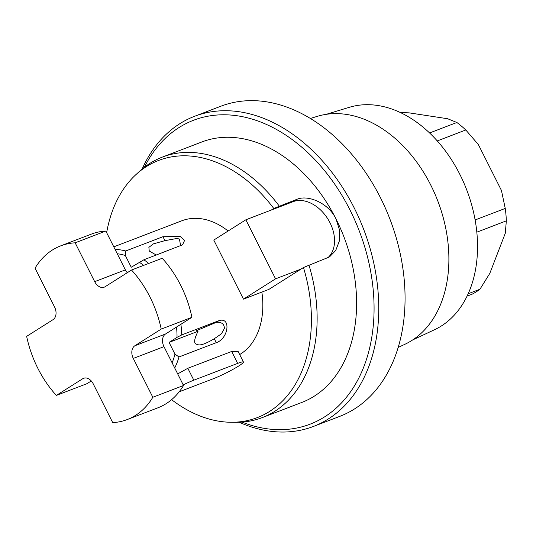 <?xml version="1.0" encoding="UTF-8"?>
<svg xmlns="http://www.w3.org/2000/svg" width="533" height="533" viewBox="0 0 533 533"><rect width="100%" height="100%" fill="white"/><g stroke="black" fill="none" stroke-linecap="round" stroke-linejoin="round"><path stroke-width="0.8" d="M115.081 249.424A73.074 51.681 -111 0 1 125.695 250.99L125.342 255.494A69.75 49.336 -111 0 0 117.26 253.748L125.375 269.885A9.967 7.049 -111 0 0 127.28 272.709M125.342 255.494L131.251 267.233L143.897 259.778L182.539 244.827L184.605 240.41L180.221 236.479L162.965 236.705L164.95 240.649L177.083 238.438L179.434 239.084L180.62 245.7M143.643 265.381A69.75 49.336 -111 0 0 139.22 262.189M180.894 324.284A73.074 51.681 -111 0 1 181.7 334.937L177.023 337.356A69.75 49.336 -111 0 0 176.503 327.062L191.92 317.315A93.002 65.779 -111 0 0 162.219 258.258L131.518 270.024L105.148 286.707A9.967 7.049 69 0 1 104.261 287.154A9.967 7.049 69 0 1 94.681 281.651L75.146 242.815A93.002 65.779 -111 0 0 60.655 245.873A93.002 65.779 -111 0 0 35.045 268.179L54.579 307.015A9.967 7.049 69 0 1 53.02 319.673L26.65 336.356A93.002 65.779 -111 0 0 56.351 395.406L82.722 378.73A9.967 7.049 69 0 1 83.614 378.283A9.967 7.049 69 0 1 93.195 383.78L112.723 422.622A93.002 65.779 -111 0 0 127.214 419.558A93.002 65.779 -111 0 0 152.824 397.258L133.29 358.423A9.967 7.049 69 0 1 134.849 345.757L161.219 329.081A93.002 65.779 -111 0 0 131.518 270.024M148.667 263.455A73.074 51.681 -111 0 0 143.897 259.778M179.195 391.788L213.606 378.603A19.928 1.979 153.3 0 0 233.234 369.222A19.928 1.979 153.3 0 0 243.441 362.04L238.071 351.36L231.675 351.474L237.665 363.386L193.819 380.189A19.928 1.979 153.3 0 0 183.212 384.886M239.677 354.558A73.074 51.681 69 0 0 240.616 353.979A73.074 51.681 -111 0 0 261.863 292.084M228.124 231.002A73.074 51.681 -111 0 0 181.8 220.789L113.789 246.852M125.695 250.99L162.965 236.705M181.7 334.937L218.976 320.653C231.289 316.615 228.557 338.761 216.265 342.672L214.279 338.728L221.408 333.825L224.386 328.461C224.306 323.971 221.608 321.932 216.298 322.352L195.984 330.88L198.036 331.286L169.054 342.393L177.023 337.356M174.691 367.95A73.074 51.681 -111 0 0 178.988 356.957L216.265 342.672M231.675 351.474L187.829 368.276L177.696 373.913M243.441 362.04A19.928 1.979 153.3 0 0 237.665 363.386M171.599 399.677A137.721 97.412 -111 0 0 231.042 422.263A137.721 97.412 -111 0 0 303.477 267.519L268.912 289.386L243.481 299.133L275.554 278.839L300.992 269.092M243.481 299.133L213.78 240.077L245.86 219.789L271.29 210.042L273.775 208.47A137.721 97.412 -111 0 0 136.082 174.471A137.721 97.412 -111 0 0 106.66 232.674M303.477 267.519L329.461 256.933L335.703 250.517L339.348 241.003L339.508 229.916L336.003 218.956A139.499 98.665 69 0 1 301.725 402.482L262.256 417.605A139.499 98.665 69 0 1 235.726 422.303L231.042 422.263M245.86 219.789L275.554 278.839M271.29 210.042L293.217 201.641A33.213 23.245 -122.3 0 1 328.135 219.409A33.213 23.245 -122.3 0 1 327.548 257.979M273.775 208.47L296.808 199.362L293.217 201.641M136.082 174.471L139.539 171.313A139.499 98.665 69 0 1 149.96 163.331A139.499 98.665 69 0 1 162.412 157.075A139.499 98.665 69 0 1 279.265 206.084M308.967 265.141A139.499 98.665 69 0 1 262.256 417.605M162.412 157.075L201.88 141.951A139.499 98.665 69 0 1 336.003 218.956C328.694 203.153 308.001 194.418 296.808 199.362M242.069 422.096A162.752 115.115 -111 0 0 324.564 416.899A162.752 115.115 -111 0 0 350.041 210.082A162.752 115.115 -111 0 0 179.035 127.54A162.752 115.115 -111 0 0 144.396 167.229M239.177 422.256A166.076 117.46 -111 0 0 313.424 426.453A166.076 117.46 -111 0 0 328.241 419.011A166.076 117.46 -111 0 0 359.215 218.523A166.076 117.46 -111 0 0 194.558 116.301A166.076 117.46 -111 0 0 179.741 123.743A166.076 117.46 -111 0 0 142.131 169.048M313.424 426.453L339.734 416.373A166.076 117.46 -111 0 0 354.552 408.924A166.076 117.46 -111 0 0 385.526 208.443A166.076 117.46 -111 0 0 220.875 106.22L194.558 116.301M310.399 118.446L317.395 116.321A122.25 86.466 -111 0 1 435.714 195.791A122.25 86.466 -111 0 1 411.703 340.56A122.25 86.466 69 0 1 404.787 344.345L398.158 347.443M412.695 339.921L434.522 329.727A119.239 84.341 -111 0 0 441.271 326.036A119.239 84.341 -111 0 0 464.689 184.831A119.239 84.341 -111 0 0 349.288 107.32L326.243 114.328M476.815 232.175L506.35 220.849A99.644 70.476 -111 0 0 505.244 208.416L501.446 190.468L478.368 144.576L465.802 129.985A99.644 70.476 -111 0 0 456.881 122.497L447.607 118.732L409.084 112.856L400.463 112.563M475.116 219.962L505.244 208.416M468.161 293.756L479.953 289.239L489.814 273.369L505.257 233.354L506.35 220.849M429.598 132.95L456.881 122.497M437.28 140.919L465.802 129.985M467.055 296.128L472.138 294.176A99.644 70.476 -111 0 0 479.953 289.239M117.26 253.748L105.84 231.049A93.002 65.779 -111 0 0 91.35 234.114L60.655 245.873M105.84 231.049L75.146 242.815M127.214 419.558L157.915 407.798A93.002 65.779 -111 0 0 183.519 385.492L152.824 397.258M183.519 385.492L172.106 362.793A69.75 49.336 -111 0 0 174.957 354.132L178.988 356.957M172.106 362.793L163.984 346.657L133.29 358.423M176.503 327.062L165.543 333.991A9.967 7.049 -111 0 0 163.984 346.657M174.957 354.132L169.054 342.393M191.92 317.315L161.219 329.081M214.279 338.728C205.292 344.071 199.602 345.95 197.223 344.371C193.539 344.158 193.805 339.794 198.036 331.286M56.351 395.406L87.046 383.647L91.29 380.962M156.276 255.034L149.247 251.043L148.874 247.339L153.437 243.847L164.95 240.649M187.829 368.276L193.819 380.189M125.375 269.885L94.681 281.651M165.543 333.991L134.849 345.757M218.976 320.653L216.298 322.352M84.574 378.017L82.722 378.73"/></g></svg>
